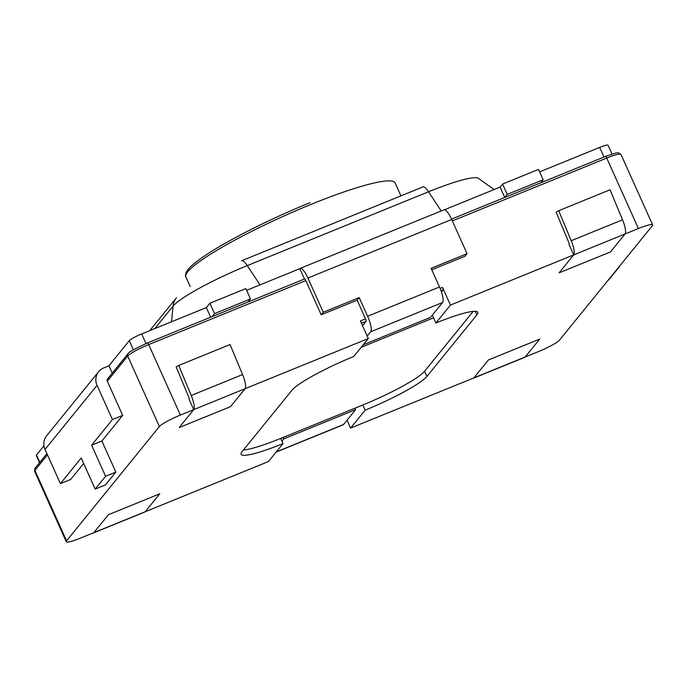 <?xml version="1.0" encoding="UTF-8"?>
<svg xmlns="http://www.w3.org/2000/svg" width="687" height="687" viewBox="0 0 687 687"><rect width="100%" height="100%" fill="white"/><g stroke="black" fill="none" stroke-linecap="round" stroke-linejoin="round"><path stroke-width="1.03" d="M283.001 443.613L268.437 461.552L145.197 511.746L159.762 493.798L108.417 514.718L93.844 532.657L145.197 511.746L159.762 493.798L108.417 514.718L93.844 532.657L145.197 511.746L159.762 493.798L108.417 514.718L93.844 532.657L80.499 538.093L93.844 532.657A13.757 3.504 -112.2 0 1 93.449 532.957A13.757 3.504 -112.2 0 0 93.844 532.657L108.417 514.718L159.762 493.798L145.197 511.746L268.437 461.552L283.001 443.613A57.339 7.686 -24.2 0 1 241.103 454.305A57.339 7.686 -24.2 0 1 242.056 451.711L291.992 390.199A57.339 7.686 -24.2 0 1 353.745 356.476L368.309 338.536L245.079 388.722L230.514 406.661L179.161 427.572L193.725 409.632L180.38 415.068A19.494 2.611 155.8 0 0 159.384 426.533L66.579 540.841A19.494 2.611 155.8 0 0 66.253 541.725A19.494 2.611 155.8 0 0 80.499 538.093A19.494 2.611 155.8 0 1 66.253 541.725L34.582 471.239A19.494 2.611 155.8 0 1 34.9 470.363L66.579 540.841A19.494 2.611 155.8 0 0 66.253 541.725L34.582 471.239A19.494 2.611 155.8 0 1 34.9 470.363A2.293 2.198 -140.9 0 1 35.174 468.079L34.582 471.239L35.174 468.079A2.293 2.198 -140.9 0 0 34.9 470.363L66.579 540.841L159.384 426.533A19.494 2.611 155.8 0 1 180.38 415.068L245.079 388.722L230.514 406.661L179.161 427.572L193.725 409.632L245.079 388.722L230.514 406.661L179.161 427.572L193.725 409.632L189.071 399.267A2.293 0.584 -112.2 0 0 188.65 396.906L176.147 366.875L178.723 365.45L191.226 395.48A13.757 3.504 67.8 0 1 193.725 409.632L189.071 399.267A2.293 0.584 -112.2 0 0 188.65 396.906L176.147 366.875L178.723 365.45L230.068 344.539L242.571 374.57A13.757 3.504 67.8 0 1 245.079 388.722L230.514 406.661L179.161 427.572L193.725 409.632A13.757 3.504 67.8 0 0 191.226 395.48L242.571 374.57A13.757 3.504 67.8 0 1 245.079 388.722L368.309 338.536L360.392 320.915L368.309 338.536L353.745 356.476A57.339 7.686 -24.2 0 0 291.992 390.199L242.056 451.711A57.339 7.686 -24.2 0 0 241.103 454.305A57.339 7.686 -24.2 0 0 283.001 443.613L280.674 438.435A57.339 7.686 -24.2 0 1 243.387 450.071A57.339 7.686 -24.2 0 0 280.674 438.435L362.83 404.978L280.674 438.435L283.001 443.613M424.583 371.246A57.339 7.686 -24.2 0 1 362.83 404.978L365.158 410.156L362.83 404.978A57.339 7.686 -24.2 0 0 424.583 371.246L426.91 376.433A57.339 7.686 -24.2 0 1 365.158 410.156L350.593 428.095L473.824 377.91L488.397 359.971L539.742 339.06L525.177 357L538.531 351.564A19.494 2.611 155.8 0 0 559.519 340.099L652.324 225.783A19.494 2.611 155.8 0 0 652.65 224.907A19.494 2.611 155.8 0 0 638.403 228.539L625.058 233.975A13.757 3.504 -112.2 0 0 622.551 219.823L610.047 189.792L558.703 210.703L556.127 212.128L568.63 242.167A2.293 0.584 67.8 0 1 569.051 244.52L573.705 254.886L559.141 272.825L610.494 251.914L625.058 233.975A13.757 3.504 -112.2 0 0 622.551 219.823L610.047 189.792L558.703 210.703L556.127 212.128L568.63 242.167A2.293 0.584 67.8 0 1 569.051 244.52L573.705 254.886L450.474 305.071L435.901 323.019A57.339 7.686 -24.2 0 1 477.8 312.327A57.339 7.686 -24.2 0 1 476.847 314.921L426.91 376.433A57.339 7.686 -24.2 0 1 365.158 410.156L350.593 428.095L473.824 377.91A13.757 3.504 67.8 0 1 473.429 378.219A13.757 3.504 67.8 0 1 472.931 378.279A13.757 3.504 67.8 0 0 473.429 378.219L524.774 357.309A13.757 3.504 67.8 0 0 525.177 357L538.531 351.564A19.494 2.611 155.8 0 0 559.519 340.099L652.324 225.783A19.494 2.611 155.8 0 0 652.65 224.907A19.494 2.611 155.8 0 0 638.403 228.539L573.705 254.886L559.141 272.825L610.494 251.914L625.058 233.975L573.705 254.886A13.757 3.504 -112.2 0 0 571.206 240.733L558.703 210.703L571.206 240.733A13.757 3.504 -112.2 0 1 573.705 254.886L559.141 272.825L610.494 251.914L625.058 233.975L610.494 251.914L559.141 272.825L573.705 254.886L450.474 305.071L435.901 323.019L432.355 315.11L433.574 317.832L361.182 347.313L433.574 317.832L435.901 323.019A57.339 7.686 -24.2 0 1 477.8 312.327A57.339 7.686 -24.2 0 1 476.847 314.921L426.91 376.433L424.583 371.246L473.188 311.374L424.583 371.246M347.038 420.186L350.593 428.095L347.038 420.186M442.548 287.449L450.474 305.071L442.548 287.449L440.127 288.437L442.548 287.449A2.293 0.584 -112.2 0 1 443.063 290.043A2.293 0.584 -112.2 0 0 442.548 287.449M441.458 292.018L443.063 290.043L441.063 290.859L443.063 290.043L441.458 292.018M103.78 367.897L108.915 365.802L129.302 340.683L133.39 349.769L129.302 340.683A11.464 1.537 155.8 0 1 141.651 333.942L206.358 307.596L209.887 303.233L245.834 288.6L250.497 298.965L248.024 302.005L250.497 298.965L245.834 288.6L209.887 303.233L214.55 313.598L250.497 298.965L214.55 313.598L209.887 303.233L206.358 307.596L210.677 317.214L206.358 307.596L141.651 333.942A11.464 1.537 155.8 0 0 129.302 340.683L108.915 365.802L112.221 373.178L108.915 365.802L103.78 367.897A13.757 13.182 39.1 0 0 98.688 371.658A13.757 13.182 39.1 0 0 97.047 385.355L112.419 419.559L91.611 445.185L105.583 476.28L115.854 472.098L101.874 441.002L115.854 472.098L105.446 484.91L115.854 472.098L105.583 476.28L95.175 489.092L105.446 484.91L95.175 489.092L105.583 476.28L91.611 445.185L101.874 441.002L122.681 415.377L112.419 419.559L91.611 445.185L101.874 441.002L122.681 415.377L107.309 381.173A2.293 2.198 39.1 0 1 107.584 378.889A2.293 2.198 39.1 0 0 107.309 381.173L122.681 415.377L112.419 419.559L97.047 385.355L45.024 449.427L60.396 483.631L81.203 457.997L95.175 489.092L81.203 457.997L60.396 483.631L70.667 479.449L83.651 463.45L70.667 479.449L60.396 483.631L45.024 449.427A13.757 13.182 39.1 0 1 46.664 435.738A13.757 13.182 39.1 0 0 45.024 449.427L97.047 385.355A13.757 13.182 39.1 0 1 98.688 371.658L46.664 435.738L98.688 371.658A13.757 13.182 39.1 0 1 103.78 367.897M246.616 290.335L299.824 268.669L304.47 279.016L299.824 268.669A13.757 3.504 -112.2 0 1 300.219 268.368A13.757 3.504 -112.2 0 0 299.824 268.669L246.616 290.335M444.498 209.75L500.084 187.113L502.575 184.039L538.522 169.406L543.177 179.771L540.712 182.811L543.177 179.771L538.522 169.406L502.575 184.039L507.238 194.404L543.177 179.771L507.238 194.404L502.575 184.039L500.084 187.113L504.73 197.461L500.084 187.113L444.498 209.75M599.682 147.413L539.63 171.87L599.682 147.413L604.01 157.031L599.682 147.413A11.464 1.537 155.8 0 1 608.064 145.275A11.464 1.537 155.8 0 0 599.682 147.413M36.497 454.992A11.464 1.537 155.8 0 0 36.308 455.515A11.464 1.537 155.8 0 1 36.497 454.992L39.812 462.368L36.497 454.992L43.959 445.803L36.497 454.992M108.434 378.262A2.293 2.198 39.1 0 0 107.584 378.889A2.293 2.198 39.1 0 1 108.434 378.262M504.765 197.444L507.238 194.404L504.765 197.444M212.085 316.638L214.55 313.598L212.085 316.638M305.827 280.597L321.198 314.801L357.146 300.167L365.527 318.82L360.392 320.915L365.527 318.82A2.293 0.584 -112.2 0 1 366.042 321.404L362.547 325.707L366.042 321.404A2.293 0.584 -112.2 0 0 365.527 318.82L357.146 300.167L359.224 297.6L367.614 316.26L439.5 286.986L431.11 268.325L439.5 286.986A13.757 3.504 -112.2 0 1 442.591 302.495L430.526 317.36L363.268 344.754L430.526 317.36L442.591 302.495A13.757 3.504 -112.2 0 0 439.5 286.986L367.614 316.26A13.757 3.504 -112.2 0 1 370.705 331.769L367.21 336.072L370.705 331.769A13.757 3.504 -112.2 0 0 367.614 316.26L359.224 297.6L357.146 300.167L321.198 314.801L323.276 312.242L359.224 297.6L323.276 312.242L321.198 314.801L305.827 280.597A2.293 0.584 -112.2 0 0 304.547 278.982A2.293 0.584 -112.2 0 0 304.478 279.034A2.293 0.584 -112.2 0 1 304.547 278.982L147.422 342.976A2.293 0.584 67.8 0 1 148.701 344.582L180.38 415.068L148.701 344.582A19.494 2.611 155.8 0 0 127.705 356.055L159.384 426.533L127.705 356.055L107.309 381.173L127.705 356.055A2.293 2.198 39.1 0 1 127.98 353.771A2.293 2.198 39.1 0 0 127.705 356.055A19.494 2.611 155.8 0 1 148.701 344.582L305.827 280.597A2.293 0.584 -112.2 0 0 304.547 278.982L147.422 342.976A2.293 0.584 67.8 0 1 148.701 344.582L305.827 280.597M307.905 278.037L323.276 312.242L307.905 278.037A13.757 3.504 -112.2 0 0 300.219 268.368A13.757 3.504 -112.2 0 1 307.905 278.037L451.685 219.479A13.757 3.504 -112.2 0 0 444 209.81L300.219 268.368L444 209.81A13.757 3.504 -112.2 0 1 451.685 219.479L467.057 253.683L431.11 268.325L467.057 253.683L464.979 256.251L431.762 269.776L464.979 256.251L467.057 253.683L451.685 219.479L307.905 278.037M608.665 279.987L619.064 267.166L608.665 279.987M281.893 441.157L283.722 438.907L283.07 437.456L283.722 438.907L355.608 409.632L283.722 438.907L281.893 441.157M354.964 408.181L355.608 409.632L343.543 424.497A13.757 3.504 67.8 0 1 343.139 424.798A13.757 3.504 67.8 0 0 343.543 424.497L355.608 409.632L354.964 408.181M473.824 377.91L488.397 359.971L539.742 339.06L525.177 357A13.757 3.504 67.8 0 1 524.774 357.309L473.429 378.219A13.757 3.504 67.8 0 0 473.824 377.91L488.397 359.971L539.742 339.06L525.177 357L473.824 377.91L488.397 359.971L539.742 339.06L525.177 357L473.824 377.91M144.794 512.047A13.757 3.504 -112.2 0 0 145.197 511.746A13.757 3.504 -112.2 0 1 144.794 512.047L93.449 532.957A13.757 3.504 -112.2 0 1 92.951 533.018A13.757 3.504 -112.2 0 0 93.449 532.957L144.794 512.047M230.068 344.539L242.571 374.57L191.226 395.48L178.723 365.45L230.068 344.539M620.971 154.42A19.494 2.611 155.8 0 0 606.733 158.053L638.403 228.539L606.733 158.053L452.338 220.931L606.733 158.053A2.293 0.584 67.8 0 0 605.453 156.447A2.293 0.584 67.8 0 1 606.733 158.053A19.494 2.611 155.8 0 1 620.971 154.42L652.65 224.907L620.971 154.42L618.369 152.78L615.844 153.012L605.453 156.447L451.522 219.127L605.453 156.447L615.844 153.012L618.369 152.78L620.971 154.42M47.472 454.88L34.9 470.363L47.472 454.88M311.314 204.279A114.669 15.363 -24.2 0 1 395.102 182.905A114.669 15.363 -24.2 0 0 311.314 204.279A114.669 15.363 -24.2 0 0 185.911 276.921A114.669 15.363 -24.2 0 1 311.314 204.279M366.042 321.404L361.456 323.276L366.042 321.404M475.232 311.314L476.847 314.921L475.232 311.314M141.651 333.942L145.979 343.569L141.651 333.942M442.591 302.495L370.705 331.769L442.591 302.495M176.542 297.634A17.201 16.471 39.1 0 0 173.055 306.136L171.501 321.782L173.055 306.136A68.923 9.232 155.8 0 1 247.286 265.594A17.201 4.38 -112.2 0 0 241.592 260.768A17.201 4.38 -112.2 0 1 247.286 265.594L428.542 191.776A17.201 4.38 -112.2 0 0 422.84 186.95L241.592 260.768L422.84 186.95A17.201 4.38 -112.2 0 1 428.542 191.776L441.191 210.961L428.542 191.776A68.923 9.232 155.8 0 1 478.41 178.362A68.923 9.232 155.8 0 0 428.542 191.776L247.286 265.594L260.012 284.882L247.286 265.594A68.923 9.232 155.8 0 0 173.055 306.136L154.841 328.566L173.055 306.136A17.201 16.471 39.1 0 1 176.542 297.634L149.732 330.653L176.542 297.634M276.286 451.883L343.543 424.497L276.286 451.883M622.551 219.823L571.206 240.733L622.551 219.823M185.911 276.921C185.095 276.243 185.344 274.422 186.675 271.459L188.985 268.402C191.57 265.422 196.714 261.292 204.425 256.011C226.693 240.828 270.36 218.732 310.035 202.674C270.36 218.732 226.693 240.828 204.425 256.011C196.714 261.292 191.57 265.422 188.985 268.402L186.675 271.459C185.344 274.422 185.095 276.243 185.911 276.921L190.196 286.453L185.911 276.921M127.98 353.771C127.851 352.594 134.334 348.996 147.422 342.976C134.334 348.996 127.851 352.594 127.98 353.771L107.584 378.889L127.98 353.771M46.914 453.626L35.174 468.079L46.914 453.626M400.933 195.872L395.102 182.905L400.933 195.872M478.41 178.362L494.099 189.552L478.41 178.362M612.005 154.043L608.064 145.275L612.005 154.043M39.537 462.703L36.308 455.515L39.537 462.703M276.114 452.098L343.139 424.798L276.114 452.098"/></g></svg>
